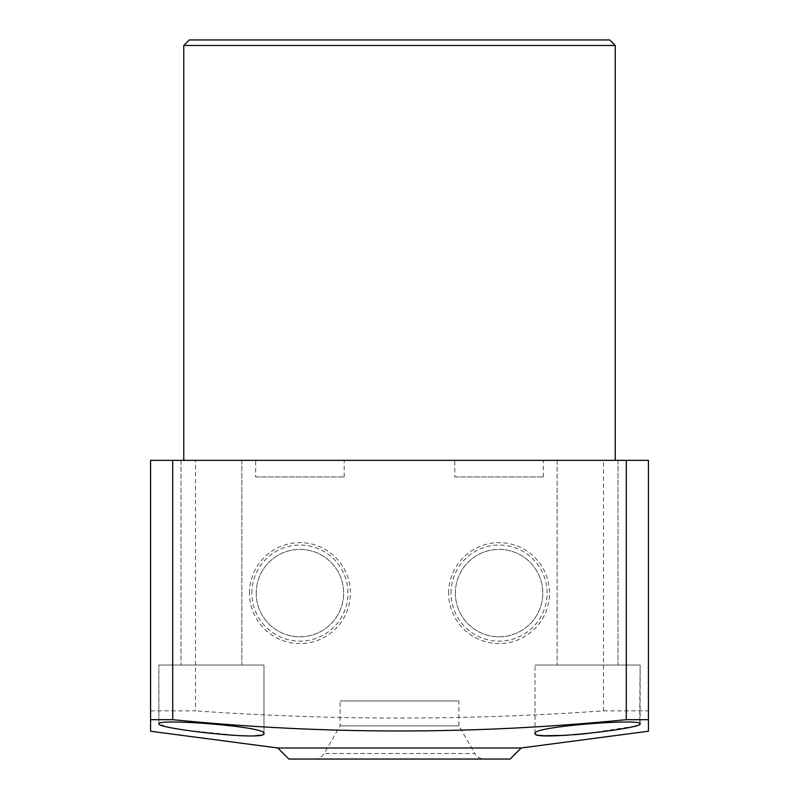 <?xml version="1.0" encoding="UTF-8"?>
<svg xmlns="http://www.w3.org/2000/svg" width="799" height="799" viewBox="0 0 799 799"><rect width="100%" height="100%" fill="white"/><g stroke="black" fill="none" stroke-linecap="round" stroke-linejoin="round"><path stroke-width="0.6" stroke-dasharray="4 3" d="M484.434 759.05L314.566 759.05L484.434 759.05A11.066 11.066 0 0 1 474.856 753.517L324.144 753.517L474.856 753.517L458.886 725.862L458.886 700.953L340.114 700.953L458.886 700.953M314.566 759.05A11.066 11.066 0 0 0 324.144 753.517L340.114 725.862L340.114 700.953M458.886 725.862L340.114 725.862L458.886 725.862M255.68 476.943L344.189 476.943L255.68 476.943L255.68 460.344L344.189 460.344L255.68 460.344M344.189 476.943L344.189 460.344M454.811 476.943L543.32 476.943L454.811 476.943L454.811 460.344L543.32 460.344L454.811 460.344M543.32 476.943L543.32 460.344M249.478 593.108A50.457 50.457 0 0 1 299.935 542.641A50.457 50.457 0 0 1 350.391 593.108A50.457 50.457 0 0 1 299.935 643.565A50.457 50.457 0 0 1 249.478 593.108M251.895 593.108A48.04 48.04 0 0 1 299.935 545.058A48.04 48.04 0 0 1 347.974 593.108A48.04 48.04 0 0 1 299.935 641.148A48.04 48.04 0 0 1 251.895 593.108M256.229 593.108A43.695 43.695 0 0 1 299.935 549.402A43.695 43.695 0 0 1 343.63 593.108A43.695 43.695 0 0 1 299.935 636.803A43.695 43.695 0 0 1 256.229 593.108A43.695 43.695 0 0 1 299.935 549.402A43.695 43.695 0 0 1 343.63 593.108A43.695 43.695 0 0 1 299.935 636.803A43.695 43.695 0 0 1 256.229 593.108M448.609 593.108A50.457 50.457 0 0 1 499.065 542.641A50.457 50.457 0 0 1 549.522 593.108A50.457 50.457 0 0 1 499.065 643.565A50.457 50.457 0 0 1 448.609 593.108M451.026 593.108A48.04 48.04 0 0 1 499.065 545.058A48.04 48.04 0 0 1 547.105 593.108A48.04 48.04 0 0 1 499.065 641.148A48.04 48.04 0 0 1 451.026 593.108M455.37 593.108A43.695 43.695 0 0 1 499.065 549.402A43.695 43.695 0 0 1 542.771 593.108A43.695 43.695 0 0 1 499.065 636.803A43.695 43.695 0 0 1 455.37 593.108A43.695 43.695 0 0 1 499.065 549.402A43.695 43.695 0 0 1 542.771 593.108A43.695 43.695 0 0 1 499.065 636.803A43.695 43.695 0 0 1 455.37 593.108M241.288 735.769L186.956 730.386L166.472 726.73L158.881 723.804L158.881 665.018L263.98 665.018L158.881 665.018L263.98 665.018L263.98 733.492C267.545 726.531 155.855 718.261 158.881 723.804L158.881 665.018L263.98 665.018L263.98 733.492M241.847 460.344L241.847 665.018L181.003 665.018L241.847 665.018L181.003 665.018L241.847 665.018L241.847 460.344L181.003 460.344L181.003 665.018L181.003 460.344L241.847 460.344M535.02 733.492L535.02 665.018L535.02 733.492C531.535 726.521 643.175 718.261 640.119 723.804L640.119 665.018L535.02 665.018L640.119 665.018L535.02 665.018L640.119 665.018L639.679 724.393M617.997 460.344L617.997 665.018L557.153 665.018L617.997 665.018L557.153 665.018L617.997 665.018L617.997 460.344L557.153 460.344L557.153 665.018L557.153 460.344L617.997 460.344M183.77 460.344L615.23 460.344L183.77 460.344M510.132 759.05L288.868 759.05M150.582 710.85L195.505 710.85L195.505 460.344L150.582 460.344L150.582 719.679M603.495 710.85L648.418 710.85L648.418 460.344L603.495 460.344L603.495 710.85C467.595 720.448 331.595 720.448 195.505 710.85M648.418 731.235L648.418 730.206M648.418 719.679L648.418 710.85M150.582 726.641L150.582 731.235M603.495 460.344L195.505 460.344M183.77 45.483L615.23 45.483M609.697 39.95L189.303 39.95M521.198 747.984L277.802 747.984M263.051 734.451L259.965 735.26M255.201 735.739L247.89 735.909M639.16 724.703L636.124 725.802M634.746 726.181L586.746 733.582M574.561 734.73L566.191 735.34M539.025 735.26L536.029 734.491"/><path stroke-width="1.2" d="M189.303 39.95L609.697 39.95L615.23 45.483L183.77 45.483L189.303 39.95M158.881 723.804C155.535 728.518 267.026 741.322 263.98 733.492C267.495 726.531 155.855 718.261 158.881 723.804M535.02 733.492C532.014 741.322 643.545 728.508 640.119 723.804C643.175 718.261 531.495 726.531 535.02 733.492M521.198 747.984L510.132 759.05L288.868 759.05L277.802 747.984L521.198 747.984L648.418 731.235L648.418 719.679L626.296 719.679L626.296 460.344L648.418 460.344L648.418 730.206M172.704 719.679L150.582 719.679L150.582 460.344L172.704 460.344L172.704 719.679C323.845 734.74 475.035 734.74 626.296 719.679M277.802 747.984L150.582 731.235L150.582 719.679L150.582 726.641M615.23 460.344L615.23 45.483M183.77 460.344L183.77 45.483M172.704 460.344L626.296 460.344M263.98 733.492L263.051 734.451M259.965 735.26L255.201 735.739M247.89 735.909L241.288 735.769M639.679 724.393L639.16 724.703M636.124 725.802L634.746 726.181M586.746 733.582L574.561 734.73M566.191 735.34L544.019 735.749M543.879 735.749L539.025 735.26M536.029 734.491L535.03 733.552"/></g></svg>
